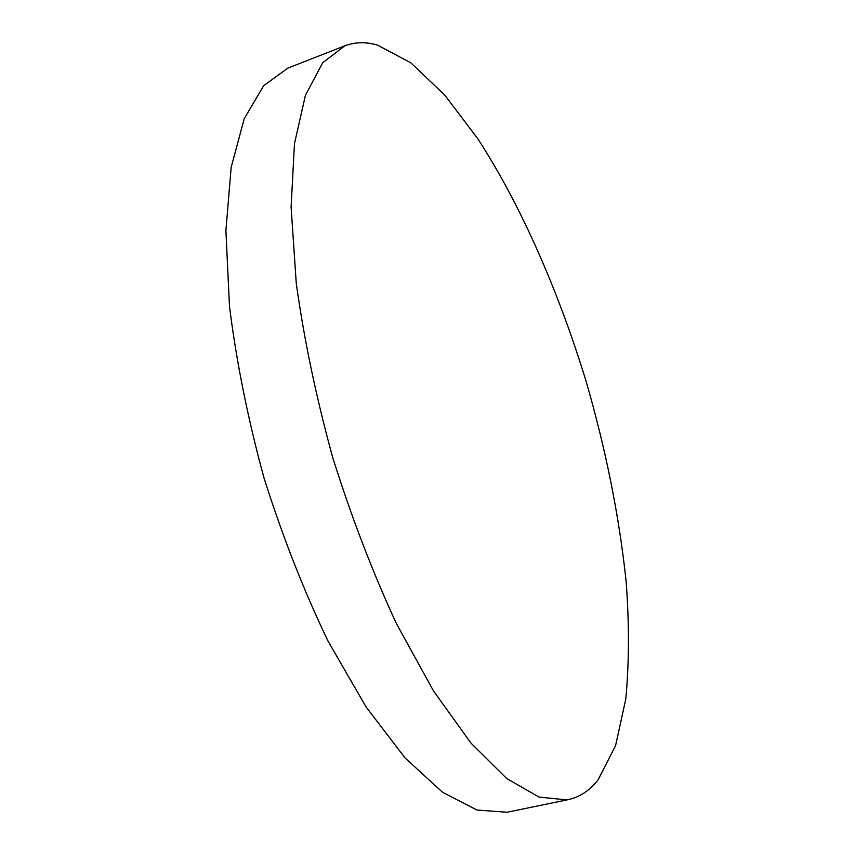 <?xml version="1.0" encoding="UTF-8"?>
<svg xmlns="http://www.w3.org/2000/svg" width="855" height="855" viewBox="0 0 855 855"><rect width="100%" height="100%" fill="white"/><g stroke="black" fill="none" stroke-linecap="round" stroke-linejoin="round"><path stroke-width="1.28" d="M377.686 45.176L410.924 62.896L444.771 95.108L477.881 138.852C520.93 205.264 558.443 290.999 585.996 380.967C605.896 449.559 619.298 516.591 626.191 582.063C629.301 624.332 629.152 663.362 625.764 699.155L615.589 745.603L598.073 779.878C589.523 790.843 579.166 797.512 567.015 799.895L539.099 797.117L506.716 778.542L470.987 743.134L433.528 690.968L396.421 623.605C372.545 572.059 351.287 516.634 332.659 457.318C316.2 397.404 304.07 339.446 296.279 283.443L291.095 207.22L294.462 143.693L305.449 95.215L322.72 62.704L344.8 45.839C355.103 41.959 366.058 41.735 377.686 45.176M509.398 811.758L507.026 812.25L476.94 810.038L442.516 792.254L404.981 757.861L366.079 706.957L327.989 641.015C303.717 590.474 282.364 536.042 263.939 477.71C247.854 418.726 236.365 361.537 229.471 306.154L225.902 230.572L231.171 167.291L244.231 118.674L263.661 85.692L287.857 68.111L344.8 45.839M567.015 799.895L507.026 812.25"/></g></svg>

